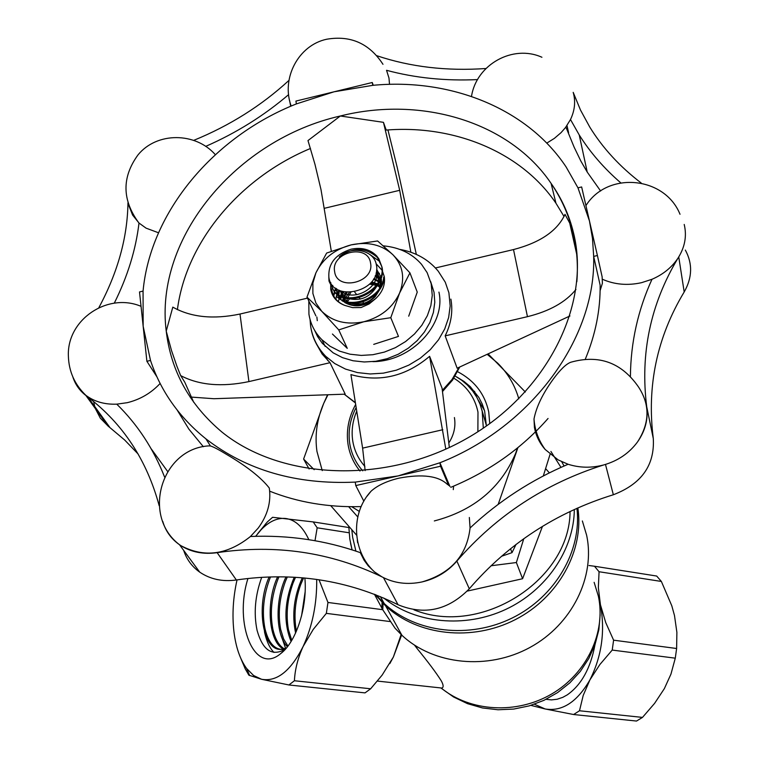 <?xml version="1.0" encoding="UTF-8"?>
<svg xmlns="http://www.w3.org/2000/svg" width="759" height="759" viewBox="0 0 759 759"><rect width="100%" height="100%" fill="white"/><g stroke="black" fill="none" stroke-linecap="round" stroke-linejoin="round"><path stroke-width="1.14" d="M576.925 508.321C582.058 550.522 555.541 596.583 512.458 617.883C469.442 639.306 415.761 632.911 384.206 603.519L375.952 594.847M523.786 538.691L516.376 562.533L522.6 578.728L467.259 591.09M516.376 562.533L491.016 565.768M542.467 526.376L522.6 578.728M545.655 468.673L549.383 472.866M354.795 292.196L356.758 294.72M359.168 297.737L360.288 299.103M362.726 301.968L363.912 303.306M378.826 258.781C366.531 247.178 353.343 246.571 339.254 256.931C351.047 245.29 373.845 249.939 376.293 264.512C382.811 291.532 332.015 303.458 328.894 277.377C328.011 263.677 335.421 254.274 351.142 249.17C361.701 247.111 370.24 249.398 376.749 256.02L378.826 258.781L381.597 266.039C387.147 289.217 348.95 308.315 334.112 291.285L328.989 281.086L328.827 277.016M369.899 254.55L378.637 260.707M342.081 300.801C357.906 309.596 384.054 295.289 384.196 276.674M383.703 277.158C382.356 298.429 349.102 310.621 336.218 295.963M329.406 282.016L334.529 292.215C349.358 309.226 387.517 290.147 381.976 266.978L377.147 256.921M370.563 263.098C368.058 243.193 330.649 252.073 334.634 271.589C336.882 291.665 374.794 282.737 370.563 263.098M376.578 270.697C380.278 287.765 353.561 302.281 341.493 291.2M376.644 270.062L378.618 276.181L378.086 282.851M376.91 286.058C370.098 297.262 360.591 301.427 348.381 298.553M345.592 297.262L339.415 290.365L338.875 294.843M379.756 277.424L380.155 278.771M380.411 280.005L379.974 287.661M378.779 290.868C372.014 301.892 362.612 306.01 350.554 303.23M347.736 301.949L342.679 297.272M342.091 296.285L340.487 290.83M345.516 302.955L344.776 301.94M344.178 300.962L342.812 297.319M342.66 296.484L342.745 291.589L341.256 295.963M345.06 302.727L344.871 301.978M344.709 301.143L344.567 297.851M344.643 297.054L344.785 296.124M346.55 303.42L346.578 302.499M346.654 301.702L347.404 298.429M347.707 297.604L350.819 292.452M369.671 284.151L376.35 285.356M377.195 285.678L380.24 287.215M457.611 371.682C474.46 380.544 484.83 393.959 488.73 411.919L489.754 423.655M359.994 471.035C353.599 463.142 349.605 454.214 348.02 444.262C346.057 430.609 348.609 417.336 355.667 404.443M486.405 426.036L484.631 411.017L482.212 403.987L478.815 397.384L470.201 386.606L464.015 381.445L457.07 377.147M314.169 469.698L303.609 459.053L323.704 403.409C316.939 419.196 314.691 435.192 316.949 451.406L322.262 470.618M543.302 475.959L550.076 454.28M478.265 400.05L484.489 410.515M488.084 353.884L525.342 392.005M517.913 447.62L498.179 504.365M501.386 556.328L512.021 552.637L510.513 548.729M512.021 552.637L516.035 544.402M357.764 516.926L348.666 506.68M309.103 468.977L303.609 459.053M330.753 505.684L356.616 535.18M327.964 394.756L323.704 403.409L327.575 394.765M518.795 398.854C514.877 385.136 507.828 373.229 497.657 363.125L487.164 354.311M434.328 520.94C473.531 510.655 500.598 488.208 515.532 453.616L517.553 447.914M351.749 506.718L359.301 511.414M477.885 431.748L477.98 412.128C474.925 397.545 466.889 386.236 453.854 378.191M356.73 411.141C352.574 420.97 351.246 430.903 352.745 440.922C354.301 450.533 358.343 459.024 364.88 466.406M362.755 470.827C355.734 462.962 351.398 453.882 349.738 443.598C347.954 431.273 350.089 419.234 356.151 407.479M455.191 376.066L461.69 380.231L467.487 385.155L472.734 391.075L476.842 397.318L480.011 404.073L482.193 411.226L483.312 428.171M486.415 425.59L481.832 409.737M448.797 443.009C454.024 434.812 455.893 426.321 454.404 417.545M179.418 544.668C141.297 515.75 161.496 448.73 208.583 445.903L210.433 445.95C213.383 446.833 218.715 449.622 226.419 454.328C246.666 466.197 260.954 477.42 269.284 488.018C271.286 502.031 267.576 515.408 258.145 528.16L250.451 536.499C227.339 554.943 204.18 558.007 180.974 545.702L179.418 544.668C171.107 538.767 165.547 531.006 162.739 521.376M447.63 484.622C438.693 475.902 422.516 473.739 399.13 478.123C386.853 481.045 377.498 485.409 371.066 491.206L366.901 496.405M357.622 542.732L357.271 539.943M250.451 536.499C288.477 534.905 325.08 540.285 360.278 552.618L364.13 560.275L368.219 565.825L374.481 571.888L381.872 576.821C330.383 552.116 275.479 544.061 217.14 552.666C203.564 554.554 191.515 552.239 180.974 545.702M545.152 449.461C539.478 442.962 535.901 435.59 534.421 427.336L534.004 418.949C534.82 430.173 538.529 440.343 545.152 449.461L558.178 459.916L568.102 464.261C579.61 467.914 591.47 468.151 603.671 464.954C545.36 483.379 496.433 515.418 456.871 561.091C447.611 571.717 436.008 578.662 422.08 581.925C407.507 584.99 394.101 583.282 381.872 576.821M534.004 418.949C536.357 406.758 542.827 393.428 553.396 378.959C560.341 369.548 566.138 363.978 570.787 362.242C598.955 354.349 621.488 362.536 638.385 386.805C650.112 404.5 649.846 422.848 637.579 441.861C629.258 453.18 617.949 460.884 603.671 464.954M684.21 224.446C686.99 236.049 684.884 247.339 677.891 258.297C671.696 267.5 663.062 274.492 651.99 279.284L641.497 282.69C627.617 285.745 614.619 284.616 602.504 279.293M641.232 183.033C619.847 166.686 602.703 148.043 589.79 127.114L580.483 110.027L573.197 92.361C575.739 101.308 574.848 110.368 570.493 119.533L565.502 127.569L561.015 132.683L554.374 138.375L546.774 143.119M477.572 79.591C445.486 81.08 415.145 77.987 386.54 70.302L388.978 78.035L389.519 84.353M373.257 85.293L372.261 82.503L372.764 85.34C450.58 77.797 527.41 108.546 566.11 166.952L577.969 187.834L589.449 220.926L597.409 255.527L593.671 256.409C596.109 337.632 532.268 426.454 439.926 462.772L449.954 486.538M448.683 485.485L440.543 466.235L355.781 485.58L355.24 482.107C296.342 484.754 246.561 470.333 205.907 438.854C179.19 417.298 160.718 391.16 150.5 360.44L143.166 326.294L139.514 291.94L143.062 291.095C150.386 211.761 213.943 136.497 296.371 103.917L334.036 91.801L295.925 101.08L296.371 103.917M160.13 383.466C151.079 393.124 140.13 399.528 127.294 402.678L116.772 404.158C104.723 404.632 94.42 401.682 85.862 395.325C79.657 390.524 75.35 384.462 72.94 377.157M534.421 427.336L535.048 426.71M564.07 216.543L555.958 203.232C521.395 152.179 454.537 124.628 386.217 130.064L383.447 122.332L340.336 115.994C237.026 139.352 154.362 237.282 166.23 331.133L171.496 350.506L176.932 366.293L180.661 375.601L184.76 382.175L193.716 402.289M576.318 248.24L573.652 235.091C569.364 216.324 561.85 199.105 551.1 183.412C509.564 121.895 421.596 95.596 340.336 115.994L307.983 140.567L314.957 164.267L321.01 189.655L331.313 251.153M573.349 233.772L569.715 223.089L565 214.351C557.391 230.831 540.228 242.576 513.511 249.569L435.457 267.965M372.261 82.503L334.036 91.801L372.764 85.34M585.331 359.111C595.511 334.529 600.445 309.871 600.132 285.147L593.671 256.409L592.494 238.44L589.449 220.926L581.641 186.961L577.969 187.834M440.543 466.235L439.926 462.772L398.096 475.921L355.24 482.107M180.661 375.601C199.038 385.24 221.799 387.242 248.924 381.597L330.013 362.698L322.12 354.017L316.484 344.102M330.013 362.698L345.203 394.158L213.943 398.722L190.063 397.004M569.962 315.962L457.146 368.21L445.163 335.858C451.188 323.638 453.095 311.389 450.884 299.122M365.145 470.618L362.612 448.133L350.924 374.604C379.462 382.631 405.685 376.53 429.603 356.322L442.061 388.172L449.356 447.525M177.397 309.681C186.145 241.514 240.223 177.625 310.478 148.47M555.958 203.232L551.1 183.412C561.679 198.365 569.165 214.901 573.548 233.041C591.119 303.619 547.97 392.602 466.358 438.702C384.889 485.124 280.726 479.697 221.922 432.051C189.551 404.784 170.984 371.142 166.23 331.133L172.805 307.129C190.945 317.309 213.345 319.615 239.996 314.036L307.461 298.135M361.151 506.585C328.4 507.515 297.907 502.382 269.682 491.187M203.355 446.719L188.944 429.205L177.236 410.154M383.447 122.332L399.689 190.31L410.847 252.216M416.33 254.398L397.175 167.255L387.944 129.941M346.151 303.249L346.711 302.528M347.252 301.845L349.728 298.666M378.456 285.166L379.737 288.041M143.062 291.095L143.166 326.294L146.885 361.284L150.5 360.44M548.055 418.475C521.756 448.417 489.346 471.358 450.827 487.306M445.818 449.157L429.603 356.322M363.846 501.196L355.781 485.58M453.569 486.168L453.284 489.631M156.904 376.806L146.885 361.284M575.939 289.492C565.711 302.139 549.544 311.199 527.458 316.674L445.163 335.858M600.122 290.612L602.39 283.316L602.134 276.836L597.409 255.527M128.983 205.936L132.607 215.072L139.001 223.032L146.079 228.155L158.527 232.776M290.706 106.269L289.587 100.473M469.337 517.486L470.068 527.97C466.946 555.408 450.95 573.396 422.08 581.925M72.845 376.929C75.226 384.415 79.591 390.61 85.919 395.515L87.873 396.985C123.129 423.996 146.904 460.258 159.191 505.76M164.551 476.965C153.46 448.778 137.54 424.509 116.772 404.158M205.68 146.392C236.353 132.929 263.999 115.672 288.619 94.638M193.697 140.377C229.73 125.652 261.485 105.653 288.961 80.388M376.844 55.72C410.391 66.982 446.757 71.242 485.94 68.509M570.493 119.533L579.24 134.979C590.198 152.398 604.022 168.346 620.739 182.824M651.99 279.284C637.93 310.127 630.738 342.499 630.416 376.379M677.891 258.297C650.416 304.236 640.027 353.732 646.725 406.805C648.3 419.158 645.254 430.846 637.579 441.861M568.102 464.261C531.537 479.792 498.862 501.035 470.068 527.97M167.616 471.443L151.098 448.683M138.195 454.1L124.675 440.011L108.224 426.178L86.251 395.762M685.339 250.072C692.711 263.667 692.331 277.633 684.191 291.968C656.952 337.224 646.649 386.094 653.3 438.579C654.789 465.267 641.478 483.995 613.348 494.754C556.034 512.477 508.018 543.824 469.299 588.794C448.256 610.264 424.499 615.587 398.058 604.743C347.575 579.904 293.676 571.65 236.362 579.99C222.463 581.878 210.262 579.269 199.731 572.144C191.942 566.594 186.591 559.345 183.678 550.389M565.891 127.057L574.108 147.113L580.901 161.145L587.229 172.084L600.635 191.012M114.277 303.192C127.607 276.428 135.842 249.711 139.001 223.032M98.85 307.68C117.797 272.405 127.503 237.434 127.958 202.757M93.68 401.587L94.695 406.426M95.349 408.56L100.302 418.143L108.224 426.178M308.818 300.991L308.932 314.198C310.478 324.046 314.833 332.575 321.987 339.795L330.013 346.237L339.453 351.094L350.003 354.197L361.284 355.421L372.887 354.709L384.415 352.081L395.448 347.641L405.6 341.541L414.49 333.998L421.824 325.279L427.336 315.716L430.856 305.64L432.26 295.412L431.178 283.714L427.146 272.661L421.492 264.274C411.995 253.478 399.291 247.339 383.371 245.85M314.662 330.383L317.585 336.56L322.319 343.324L333.144 352.821L342.537 357.669L353.03 360.762L364.244 361.977L375.79 361.284L387.251 358.675L398.219 354.254L408.304 348.182L417.146 340.677L424.433 332.006L429.907 322.49L433.398 312.452L434.784 302.272L434.044 292.281L430.638 281.551M336.322 289.359L335.658 290.716M334.871 292.547L334.387 293.818M334.311 294.037L333.713 295.972M338.505 295.317L338.875 297.338M339.207 297.813L338.903 295.555M340.725 299.587L346.057 303.202C356.673 307.215 366.388 305.052 375.221 296.722L380.278 288.705M336.322 288.591L337.11 293.771M337.432 294.625L340.298 299.131M337.878 295.621L337.546 294.701M337.309 293.894L336.825 288.932M380.933 285.991L378.2 284.217M377.451 283.828L371.663 281.94M345.981 292.262L343.609 296.778M343.362 297.5L342.688 300.365M343.286 300.621L344.102 297.727M344.396 296.987L347.11 292.386M370.933 282.803L377.005 284.473M377.792 284.834L380.648 286.513M381.464 283.591L379.585 281.788M378.978 281.295L373.988 278.506M341.901 291.342L340.649 295.716M340.563 296.408L340.506 299.255M340.933 299.501L341.133 296.665M373.561 279.236L378.684 281.826M379.329 282.291L381.407 284.122M381.549 281.551L380.43 279.948M379.917 279.321L375.401 275.479M338.77 290.052L338.438 294.596M375.136 276.134L379.747 279.71M380.287 280.308L381.549 281.95M381.53 281.086L380.79 279.046M380.382 278.183L376.208 272.794M376.075 273.373L380.325 278.335M380.752 279.132L381.179 280.014M408.712 316.171L417.251 292.101L409.936 272.861L399.576 293.078C392.726 307.661 380.819 317.224 363.855 321.75C346.721 325.203 332.708 321.74 321.816 311.361L315.915 303.059L312.879 293.429L312.879 283.135L315.896 272.879C322.869 258.629 334.634 249.294 351.199 244.863C367.935 241.381 381.815 244.654 392.849 254.682C403.01 265.479 405.249 278.278 399.576 293.078L390.781 317.708L398.475 336.408L373.713 344.368M390.781 317.708L363.855 321.75L338.761 329.899L321.816 311.361L306.987 297.13L315.905 315.905M382.308 270.773L384.282 276.589C385.401 284.663 382.574 291.968 375.79 298.505L369.111 303.961L361.066 307.547L352.555 307.632L344.757 305.393C336.825 302.319 332.138 296.93 330.696 289.226L330.753 282.5M344.757 305.393C337.148 302.272 332.812 296.968 331.74 289.473M376.103 263.734L381.929 270.09M376.692 269.473L380.847 276.807M375.126 283.762L370.458 283.335M349.263 292.49L345.857 297.31M345.478 298.069L344.339 301.019M346.057 303.202C355.563 307.85 365.477 306.285 375.79 298.505M381.388 279.407L381.189 285.498M306.987 297.13L315.896 272.879L326.655 253.051L351.199 244.863L377.603 240.964L392.849 254.682L409.936 272.861M332.433 334.036L347.271 348.353L338.761 329.899M331.778 289.777L331.911 288.894M331.949 288.667L332.784 285.422M333.723 295.991L333.998 293.543M334.036 293.325L334.358 291.836M334.425 291.589L335.639 288.097M376.398 271.921L379.472 273.392M335.914 299.264L336.076 298.154M336.114 297.936L336.436 296.446M336.484 296.228L337.053 294.369M337.243 293.856L338.628 290.811M375.8 275.726L380.582 277.633M338.334 301.684L338.495 301.019M338.533 300.839L339.093 298.989M339.425 298.097L340.241 296.257M342.091 293.059L343.077 291.684M373.428 279.454L374.642 279.644M377.612 280.346L379.206 280.858M379.908 281.124L381.426 281.769M319.017 579.743L327.964 602.466L382.707 609.695L395.088 628.253L401.9 635.274C433.56 664.941 487.923 670.482 529.962 647.446C572.087 624.572 595.587 576.755 586.603 535.133L582.362 520.959M414.499 645.141L417.146 648.584C428.228 662.133 436.292 672.92 441.34 680.956C443.512 684.997 443.702 687.36 441.89 688.052L440.59 687.91M594.99 644.676C590.597 668.243 581.356 684.979 567.267 694.865L562.798 697.331L557.115 699.257L551.442 699.893L546.385 699.352M304.862 578.026C307.642 606.564 296.295 641.877 280.802 653.527L280.583 653.698C254.569 675.719 233.487 623.822 247.965 578.481M261.713 577.314C255.09 595.587 253.544 613.263 257.073 630.331C262.737 650.444 272.168 656.734 285.375 649.192M301.532 616.052L305.127 591.887M304.501 599.819L303.239 608.32M295.602 633.006C291.788 614.724 294.018 596.318 302.3 577.789M303.591 577.903L300.583 584.904C295.194 600.293 293.714 615.293 296.171 629.894L296.418 631.175M291.095 641.469C283.306 622.408 284.35 600.995 294.217 577.219M295.526 577.295L293.059 583.054C287.319 599.031 285.782 614.572 288.448 629.704L291.76 640.368M287.414 646.753C275.621 635.311 274.853 600.056 285.991 576.887M287.329 576.925L285.488 581.223C279.407 597.76 277.803 613.841 280.678 629.467L283.619 638.974L287.946 646.07M283.619 649.011C268.866 642.712 265.346 603.016 277.623 576.793M278.98 576.793L277.87 579.421C271.456 596.498 269.787 613.101 272.879 629.211C275.156 639.144 278.97 645.681 284.293 648.831M286.361 648.053L281.039 649.353C262.984 650.975 255.65 607.02 269.132 576.963M270.508 576.916L270.213 577.627C263.458 595.246 261.732 612.342 265.033 628.917C268.373 642.342 274.141 649.201 282.348 649.495L285.536 649.002M401.132 634.552L393.39 657L389.832 663.594M401.615 635.008L393.39 657L382.138 675.102L370.658 688.774L365.032 692.882L288.913 684.979L261.542 679.267L248.867 675.178L245.271 668.935L240.679 658.062M598.747 598.083L600.445 604.828C605.293 631.232 601.773 656.269 589.885 679.941C577.039 702.122 562.106 711.79 545.104 708.953L534.412 704.219M382.754 609.762L383.143 603.538M257.718 533.605L267.367 521.926L272.576 517.296L313.211 521.917L348.798 527.524M390.619 621.621L326.342 613.367L313.249 629.401L303.135 646.469C297.87 658.053 294.957 669.485 294.416 680.747L370.658 688.774M382.707 609.695L374.415 594.25M349.083 532.771L317.177 527.799L315.004 540.693M288.913 684.979L294.416 680.747M316.702 579.411C316.987 603.671 312.461 626.023 303.135 646.469C290.669 671.108 276.798 682.047 261.542 679.267L253.629 675.529L246.675 668.546C240.119 659.571 235.878 647.323 233.952 631.811C232.026 614.961 233.06 597.656 237.036 579.885M326.342 613.367L327.964 602.466M317.177 527.799L313.211 521.917M255.631 536.319L261.143 529.706C269.141 521.452 277.301 517.704 285.621 518.482C295.128 519.716 302.86 526.774 308.847 539.677M273.961 652.455C269.815 648.129 266.76 641.725 264.806 633.234L264.464 631.621M285.621 648.376L280.384 633.31M382.081 602.456L381.853 608.32M573.586 714.523L579.496 710.766L642.484 717.407L636.507 721.05L573.586 714.523L545.104 708.953L530.892 705.377M612.219 650.074L613.604 640.179L676.62 648.499L675.282 658.176L612.219 650.074L599.857 664.552L589.885 679.941L583.197 695.462L579.496 710.766M599.06 571.736L594.477 566.242L656.687 576.043L661.374 581.451L599.06 571.736L598.348 587.675L600.445 604.828L605.71 622.522L613.604 640.179M588.984 565.512L594.477 566.242M675.282 658.176L670.947 674.144L664.353 688.631L654.581 703.384L642.484 717.407M661.374 581.451L671.781 605.748L674.485 615.502L676.886 632.351L676.62 648.499M375.212 594.563L385.705 605.995C417.621 635.729 472.155 641.839 515.342 619.6C558.596 597.485 584.383 550.322 577.836 507.913M560.967 467.373L550.92 451.453M351.815 529.801L352.641 537.268L355.895 551.1M561.736 461.747L564.07 465.998M574.326 509.488C574.022 549.62 546.452 590.426 505.684 609.439C464.935 628.461 415.42 623.556 383.855 598.101M348.779 526.376L349.814 539.08L352.081 549.848L350.601 543.567M413.911 609.8C480.76 637.095 569.905 580.312 570.056 511.481M399.651 249.36C415.695 252.216 428.569 259.502 438.275 271.229L445.277 282.215L448.901 292.765L450.172 305.953L448.645 317.528L444.727 328.941L438.541 339.776L430.296 349.652L420.268 358.21L408.826 365.126L396.359 370.174L383.333 373.153L370.202 373.969L357.442 372.584L345.497 369.083L334.795 363.58L325.696 356.294C317.499 348.058 312.528 338.324 310.773 327.091L310.63 326.123M316.873 317.015L317.281 320.659M576.849 281.712C578.102 265.707 577.03 250.166 573.652 235.091M355.43 402.972L344.197 394.187L355.383 402.631M442.326 390.373L452.022 379.519L459.081 367.318M372.84 361.645C411.359 361.578 446.245 324.416 438.939 292.101M399.689 190.31L324.491 208.27M442.829 429.717L362.612 448.133M239.996 314.036L248.924 381.597M513.511 249.569L527.458 316.674M236.362 579.99L217.14 552.666M398.058 604.743L383.475 577.665M469.299 588.794L456.871 561.091M613.348 494.754L605.483 464.432M653.3 438.579L646.725 406.805M684.191 291.968L678.755 256.94M566.992 125.529L568.595 132.74M441.254 688.109C470.438 711.914 516.841 714.57 551.897 693.868C587.02 673.252 606.099 632.238 598.377 596.204L594.126 582.333M384.206 603.519L380.401 596.64M334.529 292.215L334.112 291.285M474.517 391.302L476.453 396.634M371.066 491.206C350.44 513.075 351.977 551.357 374.481 571.888M382.982 64.316C369.434 43.519 350.696 35.151 326.768 39.221C298.562 45.094 280.906 78.243 291.171 106.07M215.328 154.665C195.424 131.943 156.752 131.829 137.986 154.912C121.734 177.312 122 199.949 138.793 222.823M141.041 306.332C107.598 292.168 66.773 319.672 68.376 356.066C68.832 371.455 74.667 384.538 85.862 395.325M310.052 319.482L310.545 325.535C312.224 337.271 317.271 347.527 325.696 356.294L327.774 360.591M210.433 445.95L205.907 438.854M459.736 367.014L452.582 380.069L442.478 391.587M569.715 223.089L577.106 255.992M541.926 57.267C512.98 44.155 476.358 64.439 471.5 96.431M680.017 214.266C664.742 176.287 607.636 170.879 585.929 205.613M109.818 427.393L87.873 396.985M179.513 544.734L199.731 572.144M587.229 172.084L579.24 134.979M107.911 425.941L85.919 395.515M321.987 339.795L325.156 346.398M378.257 275.479L377.821 274.407M377.413 681.079L441.89 688.052M546.053 699.314L551.442 699.893M284.454 650.178L280.583 653.698M282.348 649.495L281.039 649.353M600.141 614.799L598.851 629.809L595.047 644.495L588.832 658.461L580.36 671.354L569.867 682.834L557.618 692.578L543.937 700.339L529.175 705.889L513.729 709.067L498.018 709.769L482.458 707.957L467.497 703.659L453.559 696.98L441.045 688.1M417.146 648.584L415.685 645.909M261.143 529.706L266.096 523.34M246.675 668.546L249.673 675.586M401.9 635.274L385.705 605.995"/></g></svg>
